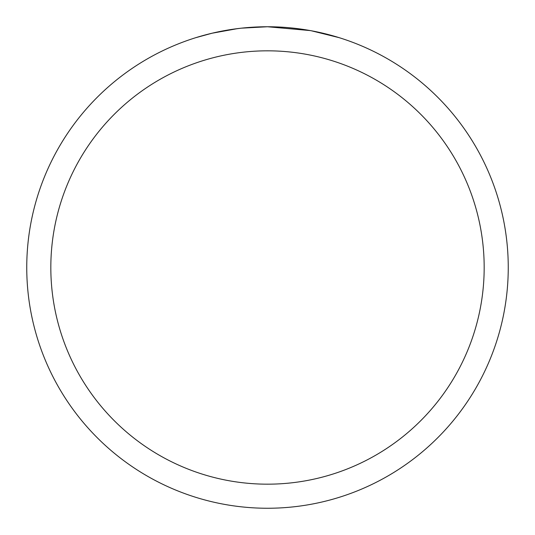 <?xml version="1.0" encoding="UTF-8"?>
<svg xmlns="http://www.w3.org/2000/svg" width="535" height="535" viewBox="0 0 535 535"><rect width="100%" height="100%" fill="white"/><g stroke="black" fill="none" stroke-linecap="round" stroke-linejoin="round"><path stroke-width="0.8" d="M272.302 26.797L275.652 26.89M297.146 28.582L298.162 28.709M310.267 30.582L267.5 26.75A240.75 240.75 0 0 1 508.25 267.5A240.75 240.75 0 0 1 267.5 508.25A240.75 240.75 0 0 1 26.75 267.5A240.75 240.75 0 0 1 267.5 26.75L241.479 28.161M311.403 30.789L339.023 37.624M267.5 50.825A216.675 216.675 0 0 1 484.175 267.5A216.675 216.675 0 0 1 267.5 484.175A216.675 216.675 0 0 1 50.825 267.5A216.675 216.675 0 0 1 267.5 50.825M240.349 28.288L231.508 29.458M195.984 37.624L212.121 33.21L237.413 28.643M249.852 27.399L251.183 27.305M243.953 27.907L247.939 27.546"/></g></svg>
